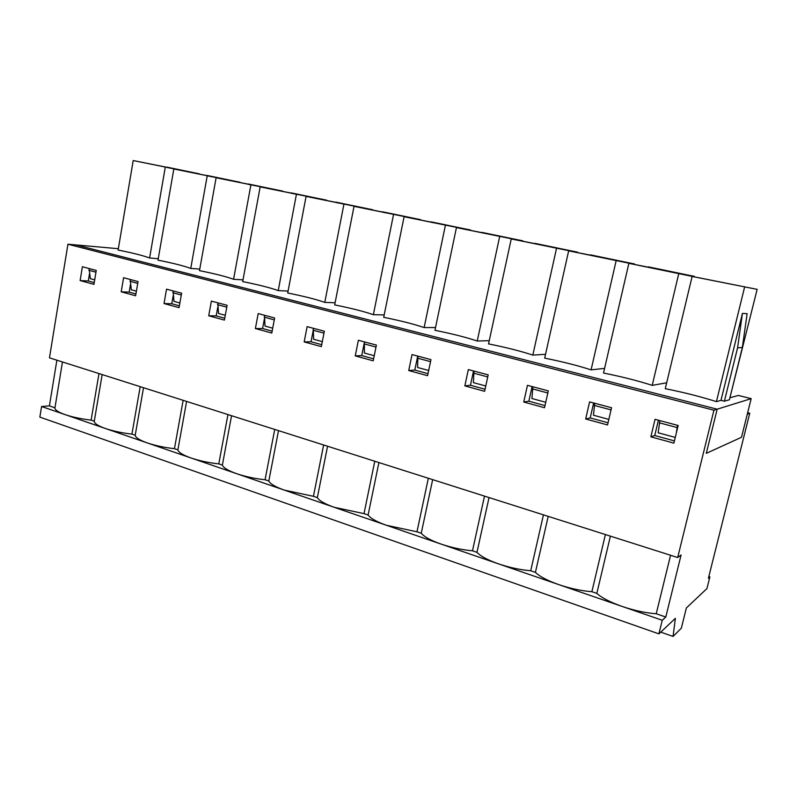 <?xml version="1.0" encoding="UTF-8"?>
<svg xmlns="http://www.w3.org/2000/svg" width="797" height="797" viewBox="0 0 797 797"><rect width="100%" height="100%" fill="white"/><g stroke="black" fill="none" stroke-linecap="round" stroke-linejoin="round"><path stroke-width="1.2" d="M747.656 412.697L749.748 413.235L747.297 414.141L741.509 437.274L706.291 453.354L717.17 409.19L76.183 244.948L67.924 244.221L713.933 410.196L751.182 398.639L741.509 437.274L706.291 453.354L717.17 409.19L76.183 244.948L118.345 248.714M708.832 576.53L709.878 576.869L708.413 578.204L749.748 413.235M709.878 576.869L706.959 588.545L686.366 607.972L681.325 628.215L673.057 636.444L660.743 632.141M135.61 295.767L121.194 291.822L123.595 277.725L138.04 281.57L135.61 295.767M224.405 320.075L208.714 315.781L211.364 301.107L227.115 305.301L224.405 320.075M321.34 346.615L304.175 341.913L307.134 326.631L324.349 331.213L321.34 346.615M427.581 375.696L408.731 370.535L412.039 354.575L430.948 359.616L427.581 375.696M544.52 407.715L523.749 402.027L527.455 385.33L548.306 390.889L544.52 407.715M673.883 443.132L650.85 436.826L655.034 419.322L678.157 425.488L673.883 443.132M713.933 410.196L677.689 557.531L49.474 357.833L67.924 244.221M607.533 424.96L585.665 418.983L589.601 401.897L611.548 407.735L607.533 424.96M484.616 391.307L464.84 385.897L468.337 369.579L488.182 374.869L484.616 391.307M373.215 360.812L355.243 355.89L358.371 340.279L376.393 345.081L373.215 360.812M271.787 333.046L255.389 328.553L258.188 313.58L274.646 317.973L271.787 333.046M179.056 307.662L164.023 303.547L166.543 289.162L181.626 293.186L179.056 307.662M93.946 284.36L80.118 280.574L82.39 266.746L96.258 270.442L93.946 284.36M658.412 420.228L654.745 435.531L674.421 440.9M593.655 402.973L590.198 417.927L608.041 422.789M532.107 386.575L528.849 401.18L544.999 405.593M473.528 370.964L470.449 385.25L485.064 389.235M417.718 356.09L414.809 370.067L427.999 373.673M364.01 344.214L361.728 355.582L373.614 358.829M313.032 331.452L311.029 341.754L321.719 344.673M264.345 319.099L262.572 328.533L272.146 331.144M217.77 307.174L216.186 315.881L224.744 318.212M173.188 295.667L171.763 303.757L179.385 305.829M130.469 284.579L129.174 292.13L135.918 293.973M89.483 273.889L88.308 280.982L94.235 282.606M41.574 406.52L39.85 417.11L658.91 633.874L662.257 620.255L41.574 406.52L49.414 405.852L56.876 360.184M121.194 291.822L129.174 292.13M49.414 405.852L54.943 407.845C54.774 409.907 58.171 412.169 65.135 414.629C72.557 417.13 81.224 418.963 91.117 420.139L94.275 421.224C94.285 423.446 97.981 425.867 105.373 428.487C113.094 431.087 121.951 432.96 131.923 434.116L140.192 386.675M94.275 421.224L102.165 374.58M164.023 303.547L171.763 303.757M131.923 434.116L135.211 435.242C135.55 437.633 139.585 440.193 147.296 442.923C155.345 445.633 164.391 447.545 174.443 448.691L183.141 400.323M135.211 435.242L143.51 387.731M208.714 315.781L216.186 315.881M174.443 448.691L177.87 449.867C178.578 452.427 182.961 455.127 191.021 457.986C199.399 460.805 208.655 462.768 218.786 463.884L227.952 414.57M177.87 449.867L186.598 401.429M255.389 328.553L262.572 328.533M218.786 463.884L222.363 465.109C223.469 467.849 228.231 470.718 236.659 473.697C245.406 476.636 254.871 478.658 265.072 479.744L274.726 429.444M222.363 465.109L231.558 415.715M304.175 341.913L311.029 341.754M265.072 479.744L268.808 481.019C270.342 483.968 275.523 486.997 284.35 490.125L313.44 496.312L323.622 444.985M268.808 481.019L278.502 430.639M355.243 355.89L361.728 355.582M313.44 496.312L317.336 497.647C319.338 500.805 324.967 504.023 334.212 507.29L364.02 513.637L374.769 461.244M317.336 497.647L327.567 446.23M408.731 370.535L414.809 370.067M364.02 513.637L368.104 515.041C370.615 518.429 376.722 521.846 386.425 525.273L416.98 531.788L428.338 478.27M368.104 515.041L378.904 462.549M464.84 385.897L470.449 385.25M416.98 531.788L421.254 533.253C424.323 536.899 430.948 540.515 441.139 544.112C451.59 547.639 462.041 549.86 472.482 550.797L484.496 496.123M421.254 533.253L432.661 479.645M523.749 402.027L528.849 401.18M472.482 550.797L476.965 552.341C480.641 556.256 487.834 560.102 498.543 563.877C509.512 567.574 520.232 569.865 530.712 570.752L543.444 514.862M476.965 552.341L489.039 497.567M585.665 418.983L590.198 417.927M530.712 570.752L535.415 572.366C539.768 576.58 547.569 580.674 558.846 584.649C570.353 588.525 581.372 590.886 591.882 591.713L605.391 534.548M535.415 572.366L548.206 516.376M650.85 436.826L654.745 435.531M591.882 591.713L596.833 593.406C601.904 597.939 610.392 602.293 622.268 606.487C634.372 610.572 645.69 612.993 656.23 613.76L670.566 555.27M596.833 593.406L610.402 536.142M677.689 557.531L681.086 554.981L665.794 617.037L662.257 620.255M656.23 613.76L665.794 617.037M658.91 633.874L675.388 618.323L673.057 636.444M91.117 420.139L98.987 373.574M80.118 280.574L88.308 280.982M648.409 266.865L689.913 275.463L648.509 267.314M590.388 254.851L629.999 263.06L590.467 255.279M534.946 243.364L572.804 251.204L535.016 243.782M481.936 232.385L518.14 239.887L481.986 232.794M431.187 221.875L465.846 229.058L431.227 222.263M382.57 211.803L415.785 218.677L382.59 212.181M335.935 202.139L367.796 208.744L335.955 202.518M291.184 192.874L321.759 199.21L291.184 193.233M248.186 183.968L277.565 190.055L248.186 184.316M206.851 175.4L235.105 181.258L206.841 175.748M167.081 167.161L194.269 172.8L167.061 167.5M89.125 268.539L90.34 278.671L94.694 279.857M95.969 272.175L88.836 270.273M199.14 173.885L133.209 160.556L118.125 250.029C133.089 253.038 143.58 255.698 149.597 257.999L158.244 258.706M165.278 167.211L149.597 257.999M199.15 173.776L133.209 160.556M130.24 279.488L131.296 289.789L136.397 291.174M137.742 283.343L129.941 281.261M239.957 182.344L173.826 168.984L157.995 260.131C173.248 263.199 184.157 265.959 190.742 268.43L199.768 269.087M207.2 175.908L190.742 268.43M239.977 182.224L173.826 168.984M173.098 290.915L173.985 301.376L179.883 302.98M181.298 294.99L172.78 292.718M282.407 191.15L216.117 177.751L199.489 270.641C215.021 273.769 226.388 276.649 233.581 279.289L243.005 279.867M250.876 184.964L233.581 279.289M282.427 191.021L216.117 177.751M217.82 302.83L218.508 313.46L225.282 315.303M226.776 307.154L217.481 304.663M326.581 200.316L260.161 186.887L242.686 281.59C258.527 284.778 270.372 287.777 278.223 290.596L288.076 291.094M296.404 194.398L278.223 290.596M326.611 200.167L260.161 186.887M264.514 315.273L264.993 326.073L272.713 328.175M274.288 319.856L264.156 317.146M372.578 209.86L306.088 196.411L287.717 292.997C303.866 296.245 316.22 299.373 324.777 302.392L335.099 302.76M343.915 204.251L324.777 302.392M372.617 209.701L306.088 196.411M313.321 328.274L313.57 339.263L322.317 341.634M323.981 333.136L312.952 330.187M420.527 219.823L354.027 206.343L334.68 304.902C351.158 308.21 364.06 311.478 373.365 314.705L384.204 314.905M393.529 214.542L373.365 314.705M420.567 219.633L354.027 206.343M364.388 341.883L364.388 353.051L374.241 355.731M376.005 347.044L364 343.836M470.549 230.213L404.099 216.724L383.706 317.326C400.532 320.703 414.012 324.12 424.134 327.567L435.531 327.537M445.393 225.292L424.134 327.567M470.599 229.994L404.099 216.724M417.877 356.139L417.608 367.497L428.666 370.495M430.519 361.629L417.469 358.132M522.782 241.063L456.442 227.583L434.953 330.307C452.128 333.764 466.225 337.33 477.234 341.026L489.248 340.668M499.669 236.55L477.234 341.026M522.842 240.814L456.442 227.583M473.966 371.083L473.398 382.64L485.762 385.997M487.734 376.921L473.528 373.126M577.377 252.42L511.246 238.941L488.551 343.896C506.105 347.412 520.859 351.158 532.824 355.113L545.527 354.296M556.525 248.335L532.824 355.113M577.446 252.121L511.246 238.941M532.844 386.764L531.938 398.53L545.746 402.276M547.838 392.991L532.376 388.856M634.492 264.325L568.659 250.846L544.68 358.122C562.612 361.718 578.084 365.634 591.085 369.878L604.594 368.373M616.151 260.699L591.085 369.878M634.571 263.956L568.659 250.846M611.498 407.725L610.97 410.236M594.731 403.262L593.456 415.227L608.828 419.401M611 409.877L594.233 405.394M694.297 276.818L628.873 263.339L603.518 373.026C621.859 376.702 638.088 380.817 652.215 385.369L666.671 382.789M678.745 273.68L652.215 385.369M694.416 276.35L628.873 263.339M729.414 399.765L742.366 347.452L737.574 347.871L724.393 401.21L729.414 399.765M737.574 347.871L742.425 313.42L720.986 400.353L724.393 401.21M742.425 313.42L747.138 313.659L742.366 347.452M677.52 425.319L676.254 433.329M659.856 420.607L658.183 432.791L675.268 437.423M676.982 427.521L659.328 422.799M729.883 397.852L757.15 289.351L692.125 276.449L665.266 388.677C684.025 392.433 701.081 396.757 716.423 401.638L720.986 400.353M744.547 287.318L716.423 401.638M757.15 289.351L692.125 276.449M698.003 277.575L752.747 288.484L698.003 277.575M730.321 397.683L738.321 395.432L751.182 398.639M62.465 361.968L54.943 407.845"/></g></svg>
